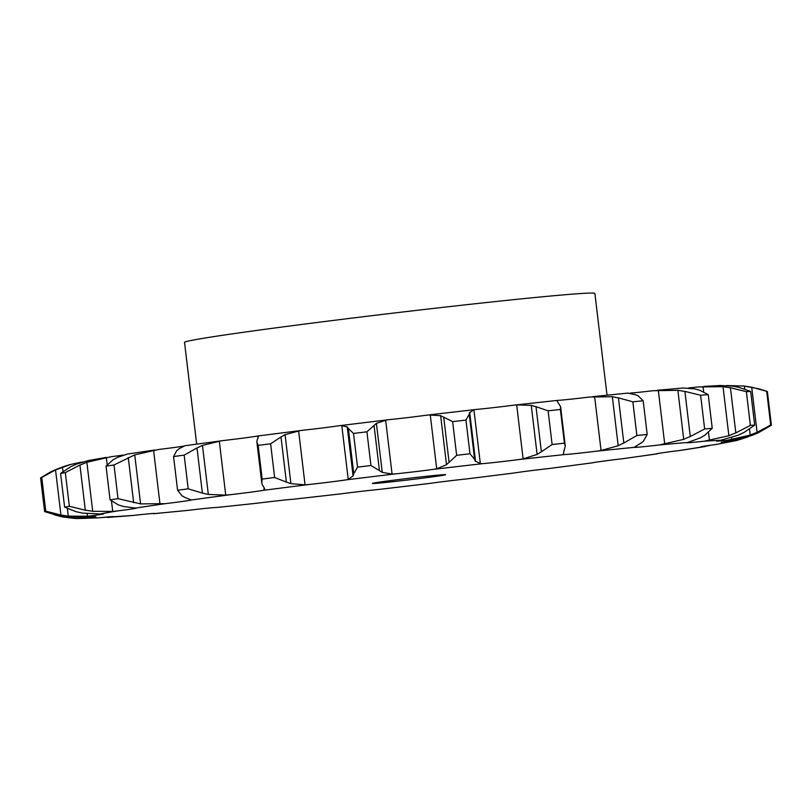 <?xml version="1.0" encoding="UTF-8"?>
<svg xmlns="http://www.w3.org/2000/svg" width="812" height="812" viewBox="0 0 812 812"><rect width="100%" height="100%" fill="white"/><g stroke="black" fill="none" stroke-linecap="round" stroke-linejoin="round"><path stroke-width="1.22" d="M118.4 504.942L110.067 499.857A366.466 7.673 -6.8 0 1 118.024 498.669L114.005 464.971L134.731 454.862L158.787 449.462A28.369 0.599 -6.8 0 0 176.945 447.118A28.369 0.599 -6.8 0 0 183.766 446.052M113.02 459.805L106.047 466.149L110.067 499.857M123.708 506.576L117.913 504.759M112.584 460.069L117.821 457.227M106.047 466.149A366.466 7.673 -6.8 0 1 114.005 464.971M117.385 457.43L127.484 454.04L154.798 449.99M135.614 508.068A323.511 6.78 -6.8 0 1 165.252 503.673A28.369 0.599 -6.8 0 0 183.41 501.329A28.369 0.599 -6.8 0 0 191.297 499.999A323.511 6.78 -6.8 0 1 230.76 494.64A28.369 0.599 -6.8 0 0 250.553 492.204A28.369 0.599 -6.8 0 0 263.118 490.377A323.511 6.78 -6.8 0 1 309.484 484.439A28.369 0.599 -6.8 0 0 329.428 482.115A28.369 0.599 -6.8 0 0 345.76 479.922A323.511 6.78 -6.8 0 1 395.586 473.853A28.369 0.599 -6.8 0 0 414.211 471.792A28.369 0.599 -6.8 0 0 433.08 469.397A323.511 6.78 -6.8 0 1 482.673 463.652A28.369 0.599 -6.8 0 0 498.598 462.008A28.369 0.599 -6.8 0 0 518.604 459.592A323.511 6.78 -6.8 0 1 564.299 454.588A28.369 0.599 -6.8 0 0 576.337 453.492A28.369 0.599 -6.8 0 0 595.998 451.239A323.511 6.78 -6.8 0 1 634.395 447.341A28.369 0.599 -6.8 0 0 641.653 446.874A28.369 0.599 -6.8 0 0 659.517 444.946A323.511 6.78 -6.8 0 1 687.774 442.459A28.369 0.599 -6.8 0 0 686.769 442.733A28.369 0.599 -6.8 0 0 689.713 442.652A28.369 0.599 -6.8 0 0 704.451 441.18A323.511 6.78 -6.8 0 1 720.467 440.287A28.369 0.599 -6.8 0 0 716.458 441.068A28.369 0.599 -6.8 0 0 716.945 441.119A28.369 0.599 -6.8 0 0 727.471 440.226A323.511 6.78 -6.8 0 1 730.049 440.987A28.369 0.599 -6.8 0 0 721.34 442.408A28.369 0.599 -6.8 0 0 721.239 442.469A28.369 0.599 -6.8 0 0 726.862 442.164A323.511 6.78 -6.8 0 1 715.829 444.519A28.369 0.599 -6.8 0 0 702.563 446.417A28.369 0.599 -6.8 0 0 700.776 446.844A28.369 0.599 -6.8 0 0 702.674 446.833A323.511 6.78 -6.8 0 1 678.842 450.609A28.369 0.599 -6.8 0 0 662.003 452.842A28.369 0.599 -6.8 0 0 656.573 453.847A28.369 0.599 -6.8 0 0 656.705 453.888A323.511 6.78 -6.8 0 1 621.83 458.81A28.369 0.599 -6.8 0 0 602.677 461.226A28.369 0.599 -6.8 0 0 592.354 462.82A323.511 6.78 -6.8 0 1 549.034 468.524A28.369 0.599 -6.8 0 0 528.977 470.919A28.369 0.599 -6.8 0 0 514.402 472.949A323.511 6.78 -6.8 0 1 465.844 479.009A28.369 0.599 -6.8 0 0 446.377 481.232A28.369 0.599 -6.8 0 0 428.624 483.546A323.511 6.78 -6.8 0 1 378.443 489.504A28.369 0.599 -6.8 0 0 361.005 491.372A28.369 0.599 -6.8 0 0 341.385 493.797A323.511 6.78 -6.8 0 1 293.294 499.228A28.369 0.599 -6.8 0 0 279.176 500.608A28.369 0.599 -6.8 0 0 259.16 502.963L256.348 503.298A323.511 6.78 -6.8 0 1 216.723 507.459A28.369 0.599 -6.8 0 0 206.979 508.241A28.369 0.599 -6.8 0 0 188.039 510.362A323.511 6.78 -6.8 0 1 154.402 513.58A28.369 0.599 -6.8 0 0 154.645 513.468A28.369 0.599 -6.8 0 0 149.753 513.722A28.369 0.599 -6.8 0 0 133.3 515.437A323.511 6.78 -6.8 0 1 110.96 517.142A28.369 0.599 -6.8 0 0 113.223 516.635A28.369 0.599 -6.8 0 0 111.751 516.625A28.369 0.599 -6.8 0 0 99.003 517.812A323.511 6.78 -6.8 0 1 89.624 517.883A28.369 0.599 -6.8 0 0 95.826 516.767A28.369 0.599 -6.8 0 0 95.796 516.747A28.369 0.599 -6.8 0 0 87.696 517.315A323.511 6.78 -6.8 0 1 91.959 515.752A28.369 0.599 -6.8 0 0 103.053 514.067A28.369 0.599 -6.8 0 0 103.743 513.854A28.369 0.599 -6.8 0 0 100.211 513.986A323.511 6.78 -6.8 0 1 117.811 510.89A28.369 0.599 -6.8 0 0 133.006 508.799A28.369 0.599 -6.8 0 0 136.386 508.119A28.369 0.599 -6.8 0 0 135.614 508.068L123.231 506.455M165.252 503.673L140.577 503.887L118.024 498.669M123.221 455.085A28.369 0.599 -6.8 0 1 111.345 456.679L86.864 462.272L92.71 511.296L112.726 511.438L111.508 501.146M704.451 441.18L728.861 435.699L723.015 386.674L697.995 386.969A28.369 0.599 -6.8 0 1 688.444 387.974M659.517 444.946L683.724 439.343L677.878 390.318L653.051 390.724A28.369 0.599 -6.8 0 1 635.187 392.663A28.369 0.599 -6.8 0 1 630.213 393.089M595.998 451.239L601.053 450.518L618.186 445.737L612.339 396.713L589.532 397.027A28.369 0.599 -6.8 0 1 569.872 399.281A28.369 0.599 -6.8 0 1 557.834 400.377L556.87 400.468L557.834 400.377M518.604 459.592L523.111 458.912L537.108 454.415L531.261 405.391L516.665 404.873L512.139 405.381A28.369 0.599 -6.8 0 1 492.133 407.797A28.369 0.599 -6.8 0 1 476.218 409.431L426.615 415.186A28.369 0.599 -6.8 0 1 407.746 417.581A28.369 0.599 -6.8 0 1 389.121 419.642L339.294 425.701A28.369 0.599 -6.8 0 1 322.973 427.904A28.369 0.599 -6.8 0 1 303.018 430.228L257.414 436.044M257.932 438.115L257.81 436.003L256.653 436.166A28.369 0.599 -6.8 0 1 244.087 437.993A28.369 0.599 -6.8 0 1 224.295 440.429L184.76 445.758M160.005 504.211L153.559 450.173M140.577 503.887L134.731 454.862M133.655 502.679L128.276 457.542M117.811 510.89L112.726 511.438M179.371 448.559L184.831 445.788M191.013 499.837L185.217 497.583M76.247 511.783L64.615 507.135A366.466 7.673 -6.8 0 1 69.345 506.302L85.311 510.19L79.931 465.053L65.325 472.604A366.466 7.673 -6.8 0 0 60.595 473.437L70.867 466.646M79.241 465.357L87.564 462.018M76.561 464.078L88.782 460.465L106.291 457.4L107.154 464.687M70.299 466.93L77.13 463.855M230.76 494.64L225.736 495.117L208.319 494.437L202.381 493.087L196.991 447.95L184.172 455.126A366.466 7.673 -6.8 0 0 173.565 456.567L176.681 450.711M196.991 447.95L202.472 445.412L221.24 440.804M176.417 450.954L179.645 448.366M100.211 513.986L82.408 513.103M225.736 495.117L219.291 441.078M91.959 515.752L87.422 516.259L87.128 513.763M81.017 462.475L82.753 461.937M258.48 436.45L256.653 436.166M263.118 490.377L264.753 489.057L263.778 487.139M87.422 516.259L68.279 516.117L60.93 515.052L55.541 469.915L41.747 477.466A366.466 7.673 -6.8 0 0 40.6 477.882L49.126 472.787C55.429 469.234 67.366 465.185 70.796 464.444L80.987 462.221M55.541 469.915L70.796 464.444M309.484 484.439L305.048 484.825L290.919 483.668L286.382 482.115L280.993 436.978L270.609 443.788A366.466 7.673 -6.8 0 0 258.145 445.382L256.907 442.175L257.12 440.033M280.993 436.978L285.073 434.643L300.613 430.512M257.049 440.256L258.013 437.952M87.696 517.315L65.772 517.041M305.048 484.825L298.613 430.786M89.624 517.883L85.96 518.31L85.869 517.488M345.76 479.922L348.226 479.435L353.078 475.913L347.231 426.889L340.675 425.518M374.048 425.447L366.922 431.811A366.466 7.673 -6.8 0 0 353.524 433.446L348.389 428.574L353.768 473.711L357.544 467.144A366.466 7.673 -6.8 0 1 370.942 465.52L379.427 470.584L374.048 425.447L376.403 423.336L387.263 419.845M348.51 428.766L347.12 426.747M99.003 517.812L75.973 518.563L62.311 516.909L54.211 514.788M395.586 473.853L392.074 474.096L385.629 420.058M110.96 517.142L108.453 517.447L108.392 516.879M433.08 469.397L436.694 468.798L446.498 464.728L440.652 415.703L428.543 414.932M469.245 414.211L465.956 420.088A366.466 7.673 -6.8 0 0 452.629 421.631L443.707 417.165L449.087 462.302L456.648 455.329A366.466 7.673 -6.8 0 1 469.975 453.786L474.624 459.348L469.245 414.211L469.691 412.334L475.538 461.358L474.624 459.348M469.295 412.8L474.34 409.624M444.012 417.348L440.348 415.582M133.3 515.437L101.429 517.559M482.673 463.652L480.339 463.733L473.903 409.705M149.723 513.722L153.194 513.458M558.017 402.458L560.595 406.721L560.381 409.471A366.466 7.673 -6.8 0 0 548.1 410.811L536.001 406.67L541.381 451.807L552.119 444.519A366.466 7.673 -6.8 0 1 564.401 443.169L565.294 446.092L563.863 451.482M558.148 402.853L556.778 400.458M536.478 406.832L530.794 405.289M188.039 510.362L153.539 513.712M564.299 454.588L563.315 454.507M632.863 401.808L636.882 435.506L623.819 443.007L618.429 397.87L632.863 401.808A366.466 7.673 -6.8 0 1 643.175 400.763L638.202 395.86L634.822 394.429M635.491 394.774L627.777 393.109M619.048 398.012L611.74 396.621M259.16 502.963A323.511 6.78 -6.8 0 1 256.348 503.267L255.597 503.379M293.294 499.228L294.939 499.045M700.624 395.261L704.643 428.959L690.271 436.531L684.892 391.394L700.624 395.261A366.466 7.673 -6.8 0 1 708.216 394.591L699.436 390.115L694.422 388.857L683.156 388.004L657.243 390.288M685.592 391.536L677.188 390.237M687.774 442.459L700.269 437.881L704.816 435.252L712.236 428.3A366.466 7.673 -6.8 0 0 704.643 428.959M341.385 493.797L294.299 499.136M378.443 489.504L428.624 483.546M746.36 391.678L750.379 425.376L735.824 432.887L730.435 387.75L746.36 391.678A366.466 7.673 -6.8 0 1 750.664 391.435L738.676 387.283L732.383 386.147L720.153 385.507L704.359 386.39M731.186 387.882L722.274 386.593M720.467 440.287L738.23 435.171L744.066 432.42L754.683 425.133A366.466 7.673 -6.8 0 0 750.379 425.376M727.471 440.226L750.247 435.08L749.537 429.152M465.844 479.009L513.306 473.112M766.69 391.313L770.71 425.021L757.088 432.319L751.699 387.182L766.69 391.313A366.466 7.673 -6.8 0 1 767.238 391.455A366.466 7.673 -6.8 0 1 767.381 391.516L771.4 425.224L758.418 432.715L751.76 435.526L730.049 440.987M744.746 388.989L744.401 386.055L726.618 385.558M752.44 387.334L743.67 385.974M514.402 472.949L512.555 473.183M726.862 442.164L737.022 440.419L748.035 436.856M549.034 468.524L591.968 462.901M715.829 444.519L737.022 440.419M702.674 446.833L711.129 445.138M621.83 458.81L657.365 453.847M678.842 450.609L684.029 449.889M657.649 453.553L660.115 453.137M196.666 444.123L184.537 342.37A206.624 4.324 -6.8 0 1 389.192 313.605A206.624 4.324 -6.8 0 1 594.881 293.436L607.021 395.19M93.451 511.367L84.57 510.048M83.017 513.204L75.628 511.611M202.381 493.087L188.191 488.824A366.466 7.673 -6.8 0 0 177.584 490.265L182.061 495.848M185.532 497.726L181.736 495.635M60.93 515.052L45.766 511.164A366.466 7.673 -6.8 0 0 44.619 511.58L58.728 515.853M66.472 517.122L58.017 515.711M286.382 482.115L274.629 477.486A366.466 7.673 -6.8 0 0 262.164 479.09L261.758 482.866L262.509 485.17M263.9 487.312L262.377 484.937M85.96 518.31L75.973 518.563M392.074 474.096L382.249 472.361L379.427 470.584M353.007 476.106L353.839 473.457M108.453 517.447L107.661 517.508M480.805 463.784L475.03 460.922M446.235 464.941L449.34 462.028M563.244 454.618L563.893 450.985M536.681 454.639L541.807 451.523M634.233 447.27L641.226 442.895M640.668 443.453L643.581 440.997L647.194 434.461A366.466 7.673 -6.8 0 0 636.882 435.506M617.627 445.981L624.377 442.702M683.065 439.586L690.921 436.227M728.161 435.942L736.514 432.573M770.71 425.021A366.466 7.673 -6.8 0 1 771.4 425.224M749.557 435.323L757.769 432.014M391.526 481.841A36.895 0.771 -6.8 0 1 372.292 483.444A36.895 0.771 -6.8 0 1 408.832 478.309A36.895 0.771 -6.8 0 1 445.565 474.705A36.895 0.771 -6.8 0 1 391.526 481.841M60.595 473.437L64.615 507.135M65.325 472.604L69.345 506.302M173.565 456.567L177.584 490.265M208.319 494.437L202.472 445.412M184.172 455.126L188.191 488.824M68.279 516.117L67.376 508.586M62.96 471.518L62.433 467.093M40.6 477.882L44.619 511.58M41.747 477.466L45.766 511.164M258.145 445.382L262.164 479.09M290.919 483.668L285.073 434.643M270.609 443.788L274.629 477.486M69.081 518.005L69.01 517.396M353.524 433.446L357.544 467.144M382.249 472.361L376.403 423.336M366.922 431.811L370.942 465.52M452.629 421.631L456.648 455.329M465.956 420.088L469.975 453.786M548.1 410.811L552.119 444.519M560.381 409.471L564.401 443.169M643.175 400.763L647.194 434.461M708.216 394.591L712.236 428.3M750.664 391.435L754.683 425.133M264.255 490.042L263.93 487.352M258.033 437.912L257.81 436.003M348.226 479.435L341.781 425.397M436.694 468.798L430.258 414.759M523.111 458.912L516.665 404.873M601.053 450.518L594.607 396.479M664.744 444.235L658.309 390.196M709.465 440.53L708.511 432.471M703.649 391.739L703.019 386.492M731.896 439.678L731.663 437.668M730.374 441.738L730.282 440.957M705.009 446.559L704.938 446.032M557.164 400.417L514.635 405.076M628.143 393.069L592.699 396.662M767.238 391.455L758.976 388.826L743.082 385.913M256.348 503.298L216.987 507.459M683.552 449.96L705.415 446.498M256.907 442.175L261.758 482.866M560.595 406.721L565.294 446.092"/></g></svg>
